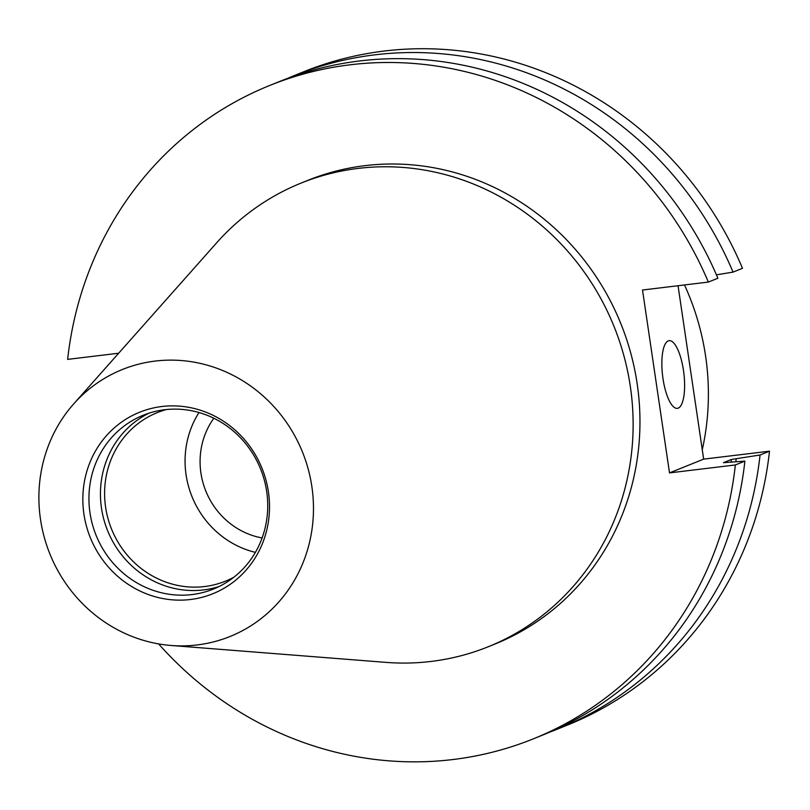 <?xml version="1.0" encoding="UTF-8"?>
<svg xmlns="http://www.w3.org/2000/svg" width="810" height="810" viewBox="0 0 810 810"><rect width="100%" height="100%" fill="white"/><g stroke="black" fill="none" stroke-linecap="round" stroke-linejoin="round"><path stroke-width="1.21" d="M668.27 340.899A34.091 10.702 83.1 0 0 662.793 377.227A34.091 10.702 83.1 0 0 677.312 408.361A34.091 10.702 83.1 0 0 678.193 408.139A34.091 10.702 83.1 0 0 683.67 371.81A34.091 10.702 83.1 0 0 669.151 340.666A34.091 10.702 83.1 0 0 668.27 340.899M684.501 284.948A250.006 236.53 68 0 1 705.601 356.137A250.006 236.53 68 0 1 702.27 449.722M262.106 537.951A75.158 71.108 68 0 1 200.92 473.02A75.158 71.108 68 0 1 213.84 418.233M255.383 552.359A90.912 86.012 68 0 1 186.077 474.812A90.912 86.012 68 0 1 199.007 412.523M234.029 577.085A90.912 86.012 68 0 1 225.302 581.226A90.912 86.012 68 0 1 105.614 507.252A90.912 86.012 68 0 1 157.312 412.594A90.912 86.012 68 0 1 166.475 409.516M219.044 586.541A93.727 88.675 68 0 1 101.493 508.164A93.727 88.675 68 0 1 149.121 413.11M266.682 491.478A93.727 88.675 68 0 1 213.384 589.072A93.727 88.675 68 0 1 89.981 512.801A93.727 88.675 68 0 1 143.289 415.216A93.727 88.675 68 0 1 266.682 491.478M268.424 491.883A97.858 92.583 68 0 1 190.431 599.511A97.858 92.583 68 0 1 83.936 514.137A97.858 92.583 68 0 1 161.929 406.509A97.858 92.583 68 0 1 268.424 491.883M40.5 519.382A143.937 136.181 68 0 1 73.69 403.917A143.937 136.181 68 0 1 215.095 367.639A143.937 136.181 68 0 1 311.87 486.638A143.937 136.181 68 0 1 171.082 645.479A143.937 136.181 68 0 1 40.5 519.382M73.69 403.917L216.655 242.808A250.006 236.53 68 0 1 301.188 183.05A250.006 236.53 68 0 1 630.332 386.481A250.006 236.53 68 0 1 488.157 646.785A250.006 236.53 68 0 1 385.813 662.367L171.082 645.479M301.188 183.05L308.013 180.296A250.006 236.53 68 0 1 637.166 383.727A250.006 236.53 68 0 1 494.981 644.031L488.157 646.785M118.675 353.221L67.645 359.377A352.279 333.285 68 0 1 269.77 85.445A352.279 333.285 68 0 1 708.355 282.072L642.512 290.02L669.516 472.898L735.358 464.95L744.886 461.113L723.441 462.682L731.43 459.462L760.053 454.997L769.5 451.19A352.279 333.285 68 0 1 567.365 725.122L557.918 728.929A352.279 333.285 68 0 1 550.294 731.896M286.922 78.641A352.279 333.285 68 0 1 294.465 75.482L303.912 71.675A352.279 333.285 68 0 1 742.497 268.312L733.05 272.119L716.425 274.833M769.5 451.19L703.657 459.128L678.051 285.727M760.053 454.997A352.279 333.285 68 0 1 557.918 728.929M294.465 75.482A352.279 333.285 68 0 1 733.05 272.119M736.199 458.885A331.594 313.713 68 0 1 735.834 461.649M731.43 459.462A326.734 309.116 68 0 1 731.096 461.933M744.886 461.113A352.279 333.285 68 0 1 542.751 735.045L533.233 738.892A352.279 333.285 68 0 1 158.618 643.909M269.77 85.445L279.298 81.597A352.279 333.285 68 0 1 717.883 278.235L708.355 282.072M735.358 464.95A352.279 333.285 68 0 1 533.233 738.892M703.657 459.128L669.516 472.898"/></g></svg>
